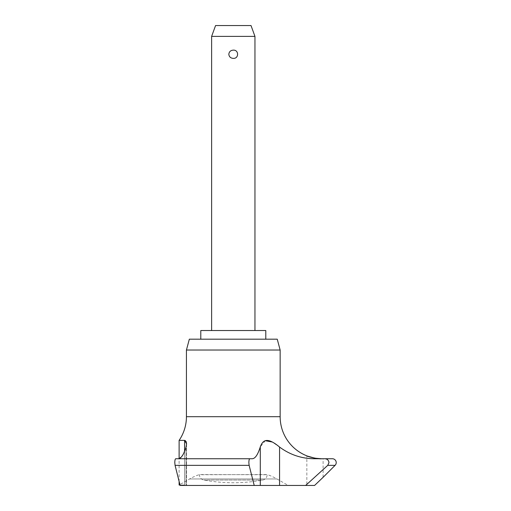 <?xml version="1.0" encoding="UTF-8"?>
<svg xmlns="http://www.w3.org/2000/svg" width="511" height="511" viewBox="0 0 511 511"><rect width="100%" height="100%" fill="white"/><g stroke="black" fill="none" stroke-linecap="round" stroke-linejoin="round"><path stroke-width="0.38" stroke-dasharray="2.56 1.92" d="M288.21 485.45L271.149 485.45L288.21 485.45L276.968 478.96A52.646 52.646 0 0 0 267.144 474.559L199.437 474.732A5.417 5.417 0 0 0 203.87 480.059A162.511 162.511 0 0 0 262.711 480.059A5.417 5.417 0 0 0 267.144 474.732L199.437 474.559A52.646 52.646 0 0 0 189.613 478.96L179.118 485.016L186.572 485.45L180.127 485.45L175.069 465.349L174.788 462.608C174.858 460.194 175.177 458.904 175.746 458.737L249.815 458.737C249.247 458.904 248.927 460.194 248.851 462.608L249.132 465.349L254.223 485.45L263.9 485.45L186.113 485.45L184.58 485.016L180.013 485.016M254.223 485.45L180.127 485.45L305.648 485.45L327.755 465.349L328.975 462.608C328.662 460.194 327.27 458.904 324.804 458.737L313.709 458.737C301.196 458.527 289.814 454.63 279.562 447.055L272.203 441.996M186.432 350.029L280.149 350.029M211.624 36.383L254.957 36.383M254.957 330.528L211.624 330.528L254.957 330.528M215.565 25.55L251.016 25.55M305.648 485.45L314.572 485.45L306.849 485.45L306.849 455.838M265.305 440.706L260.297 446.87C257.914 454.554 255.27 458.514 252.364 458.737L249.815 458.737M306.996 455.901L307.405 456.074M314.674 458.131L315 458.188M321.151 458.731L323.099 458.737L323.099 477.325M200.791 330.528L265.79 330.528M200.791 339.189L265.79 339.189L200.791 339.189M189.338 339.189L277.243 339.189M323.099 458.737L322.109 458.737M306.849 485.45L314.572 485.45M184.58 440.386L179.118 440.386M179.118 481.534L179.118 458.61L182.759 455.046L186.042 447.176L186.572 443.874L186.572 485.45L186.572 443.874M186.132 441.485L185.359 440.584M178.282 458.737L175.746 458.737M276.968 478.96L189.613 478.96L276.968 478.96M186.432 416.689L280.149 416.689M327.755 465.349L335.082 465.349M262.711 480.059L203.87 480.059L262.711 480.059M279.562 485.45L279.562 447.055M260.297 485.45L260.297 446.87M186.042 485.45L186.042 447.176L186.042 485.45M184.58 485.016L184.58 451.322L184.58 485.016M175.069 465.349L249.132 465.349"/><path stroke-width="0.77" d="M323.099 477.325L335.082 465.349A3.871 3.871 0 0 0 332.342 458.737L324.804 458.737C327.27 458.904 328.662 460.194 328.975 462.608L327.755 465.349L305.648 485.45L254.223 485.45L249.132 465.349L248.851 462.608C248.927 460.194 249.247 458.904 249.815 458.737L175.746 458.737C175.177 458.904 174.858 460.194 174.788 462.608L175.069 465.349L180.127 485.45L254.223 485.45M249.815 458.737L252.364 458.737C255.27 458.514 257.914 454.554 260.297 446.87C262.513 441.089 266.148 435.851 279.562 447.055C289.814 454.63 301.196 458.527 313.709 458.737L332.342 458.737M306.996 455.901L306.849 455.838A42.049 42.049 0 0 1 280.149 416.689L280.149 350.029L186.432 350.029L186.432 416.689A42.049 42.049 0 0 1 179.118 440.386L184.58 440.386L186.572 443.874L186.042 447.176C183.711 454.675 181.124 458.533 178.282 458.737L179.118 458.61L179.118 440.386M254.957 330.528L254.957 36.383L251.016 25.55L215.565 25.55L211.624 36.383L211.624 330.528M180.013 485.016L179.118 485.016L179.118 481.534M314.572 485.45L323.099 477.325L314.572 485.45L323.099 477.325L314.572 485.45L305.648 485.45M322.109 458.737C318.308 459.453 305.661 455.991 306.881 455.85C307.143 456.585 318.653 459.312 322.109 458.737M307.405 456.074L314.674 458.131M315 458.188L321.151 458.731M186.432 350.029L189.338 339.189L277.243 339.189L280.149 350.029M265.79 339.189L265.79 330.528L200.791 330.528L200.791 339.189M228.819 54.262C229.145 51.694 230.633 50.321 233.291 50.142C239.014 49.727 239.014 58.797 233.291 58.375C230.633 58.197 229.145 56.823 228.819 54.262M186.572 443.874L186.132 441.485M185.359 440.584L184.58 440.386L184.58 451.322L184.58 440.386M272.203 441.996L265.305 440.706M260.297 446.87L260.297 485.45M175.746 458.737L178.282 458.737M254.957 36.383L211.624 36.383M280.149 416.689L186.432 416.689M335.082 465.349L327.755 465.349M279.562 485.45L279.562 447.055M249.132 465.349L175.069 465.349"/></g></svg>
